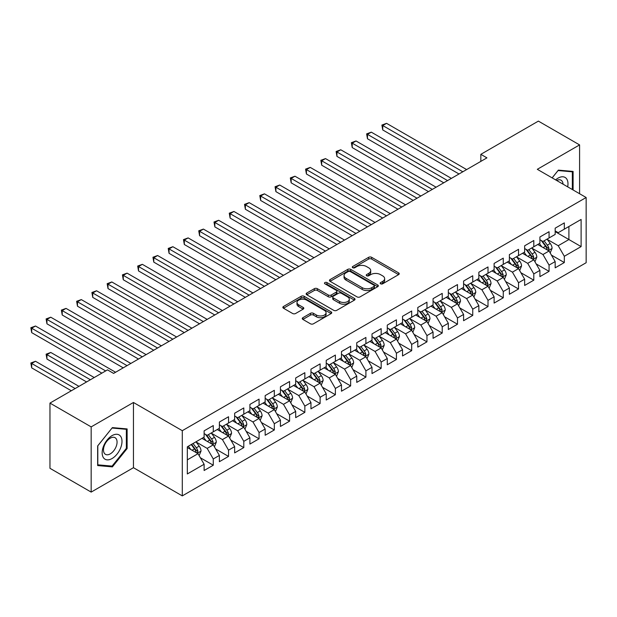 <?xml version="1.0" encoding="UTF-8"?>
<svg xmlns="http://www.w3.org/2000/svg" width="617" height="617" viewBox="0 0 617 617"><rect width="100%" height="100%" fill="white"/><g stroke="black" fill="none" stroke-linecap="round" stroke-linejoin="round"><path stroke-width="0.93" d="M380.596 283.805A1.481 0.856 0 0 0 382.694 283.805L398.613 274.619A2.121 1.226 0 0 0 399.238 273.755A2.121 1.226 0 0 0 398.613 272.884L371.65 257.32A2.121 1.226 0 0 0 368.65 257.32L352.731 266.505A1.481 0.856 0 0 0 352.299 267.115A1.481 0.856 0 0 0 352.731 267.716A1.481 0.856 0 0 0 354.829 267.716L356.888 266.529A6.779 3.918 0 0 1 366.483 266.529L368.727 267.824A6.779 3.918 0 0 1 370.709 270.593A6.779 3.918 0 0 1 368.727 273.362L366.668 274.55A1.481 0.856 0 0 0 366.236 275.159A1.481 0.856 0 0 0 366.668 275.76A1.481 0.856 0 0 0 368.765 275.76L370.825 274.573A6.779 3.918 0 0 1 380.411 274.573L382.663 275.868A6.779 3.918 0 0 1 384.646 278.637A6.779 3.918 0 0 1 382.663 281.406L380.596 282.594A1.481 0.856 0 0 0 380.165 283.203A1.481 0.856 0 0 0 380.596 283.805L380.596 282.594M302.885 317.693A2.121 1.226 0 0 0 302.261 318.557A2.121 1.226 0 0 0 302.885 319.421L310.451 323.794A2.121 1.226 0 0 0 313.444 323.794L331.121 313.583A2.121 1.226 0 0 0 331.745 312.719A2.121 1.226 0 0 0 331.121 311.855L304.158 296.283A2.121 1.226 0 0 0 301.158 296.283L283.481 306.495A2.121 1.226 0 0 0 282.864 307.359A2.121 1.226 0 0 0 283.481 308.222L292.62 313.498A2.121 1.226 0 0 0 295.612 313.498L303.178 309.132A2.121 1.226 0 0 0 303.803 308.261A2.121 1.226 0 0 0 303.178 307.397L298.651 304.783A5.669 3.27 0 0 1 296.993 302.469A5.669 3.27 0 0 1 300.487 299.446A5.669 3.27 0 0 1 306.664 300.155L324.419 310.405A5.669 3.27 0 0 1 326.077 312.719A5.669 3.27 0 0 1 322.583 315.742A5.669 3.27 0 0 1 316.405 315.032L313.444 313.32A2.121 1.226 0 0 0 310.451 313.32L302.885 317.693L302.885 319.421M91.169 426.887L91.169 492.096L133.449 467.694L133.449 402.477L91.169 426.887L49.962 403.094L107.505 369.876L113.605 373.401L486.936 157.859L480.836 154.335L480.836 161.384M133.449 402.477L182.293 430.681L586.15 197.509L586.15 262.719L182.293 495.891L182.293 430.681M579.587 193.723L579.587 144.902L537.307 169.313L586.15 197.509M579.587 144.902L538.379 121.109L480.836 154.335M357.042 296.893A2.121 1.226 0 0 0 360.035 296.893L377.712 286.681A2.121 1.226 0 0 0 378.337 285.818A2.121 1.226 0 0 0 377.712 284.954L350.749 269.382A2.121 1.226 0 0 0 347.749 269.382L330.072 279.594A2.121 1.226 0 0 0 329.455 280.457A2.121 1.226 0 0 0 330.072 281.321L357.042 296.893M325.498 284.128A1.481 0.856 0 0 1 327.002 284.337L327.002 282.578L354.42 298.404A2.121 1.226 0 0 1 355.037 299.268A2.121 1.226 0 0 1 354.42 300.132L336.743 310.343A2.121 1.226 0 0 1 333.743 310.343L306.78 294.772L306.78 293.044A2.121 1.226 0 0 0 306.155 293.908A2.121 1.226 0 0 0 306.78 294.772M306.78 293.044L314.346 288.671A2.121 1.226 0 0 1 317.339 288.671L328.275 294.988A2.121 1.226 0 0 0 331.275 294.988L336.288 292.088A2.121 1.226 0 0 0 336.913 291.224A2.121 1.226 0 0 0 336.288 290.36L324.904 283.789A1.481 0.856 0 0 1 324.473 283.18A1.481 0.856 0 0 1 325.383 282.385A1.481 0.856 0 0 1 327.002 282.578M555.169 231.614L568.905 239.543L568.905 226.501L581.114 219.451L564.324 229.146L564.324 222.891L555.169 228.174L555.169 234.437L549.061 237.961L549.061 231.707L539.906 236.99L539.906 243.245L533.798 246.769L533.798 240.514L524.643 245.805L524.643 252.06L518.535 255.585L518.535 249.33L509.38 254.613L509.38 260.868L503.271 264.392L503.271 258.137L494.117 263.428L494.117 269.683L488.008 273.208L488.008 266.953L478.854 272.236L478.854 278.498L472.745 282.023L472.745 275.76L463.591 281.051L463.591 287.306L457.482 290.831L457.482 284.576L448.328 289.859L448.328 296.121L442.219 299.646L442.219 293.383L433.065 298.674L433.065 304.929L426.956 308.454L426.956 302.199L417.802 307.49L417.802 313.745L411.693 317.269L411.693 311.014L402.539 316.297L402.539 322.552L396.43 326.077L396.43 319.822L387.275 325.113L387.275 331.368L381.167 334.892L381.167 328.637L372.012 333.92L372.012 340.175L365.904 343.708L365.904 337.445L356.749 342.736L356.749 348.991L350.641 352.515L350.641 346.26L341.486 351.543L341.486 357.806L335.378 361.331L335.378 355.068L326.223 360.359L326.223 366.614L320.115 370.138L320.115 363.883L310.96 369.174L310.96 375.429L304.852 378.954L304.852 372.699L295.697 377.982L295.697 384.237L289.589 387.761L289.589 381.507L280.434 386.797L280.434 393.052L274.326 396.577L274.326 390.322L265.171 395.605L265.171 401.86L259.063 405.384L259.063 399.13L249.908 404.42L249.908 410.675L243.8 414.2L243.8 407.945L234.645 413.228L234.645 419.491L228.537 423.015L228.537 416.753L219.382 422.043L219.382 428.298L213.274 431.823L213.274 425.568L204.119 430.851L204.119 437.114L187.329 446.808L187.329 473.949L204.119 464.254L198.011 453.68L187.329 447.51M581.114 219.451L581.114 246.599L564.324 256.286L558.215 245.713L547.156 239.327M551.428 255.099L564.324 262.549L564.324 256.286M564.324 262.549L555.169 267.832L555.169 261.577L549.061 265.102L542.952 254.528L531.893 248.134M536.165 263.914L549.061 271.357L549.061 265.102M549.061 271.357L539.906 276.647L539.906 270.385L533.798 273.909L527.689 263.336L516.63 256.95M520.902 272.722L533.798 280.172L533.798 273.909M533.798 280.172L524.643 285.455L524.643 279.2L518.535 282.725L512.426 272.151L501.366 265.765M505.639 281.537L518.535 288.98L518.535 282.725M518.535 288.98L509.38 294.27L509.38 288.016L503.271 291.54L497.163 280.959L486.103 274.573M490.376 290.345L503.271 297.795L503.271 291.54M503.271 297.795L494.117 303.078L494.117 296.823L488.008 300.348L481.9 289.774L470.84 283.388M475.113 299.16L488.008 306.603L488.008 300.348M488.008 306.603L478.854 311.893L478.854 305.639L472.745 309.163L466.637 298.589L455.577 292.196M459.85 307.968L472.745 315.418L472.745 309.163M472.745 315.418L463.591 320.701L463.591 314.446L457.482 317.971L451.374 307.397L440.314 301.011M444.587 316.783L457.482 324.233L457.482 317.971M457.482 324.233L448.328 329.517L448.328 323.262L442.219 326.786L436.111 316.212L425.051 309.819M429.324 325.599L442.219 333.041L442.219 326.786M442.219 333.041L433.065 338.332L433.065 332.069L426.956 335.594L420.848 325.02L409.788 318.634M414.061 334.406L426.956 341.857L426.956 335.594M426.956 341.857L417.802 347.14L417.802 340.885L411.693 344.409L405.585 333.836L394.525 327.45M398.798 343.222L411.693 350.664L411.693 344.409M411.693 350.664L402.539 355.955L402.539 349.7L396.43 353.225L390.322 342.643L379.262 336.257M383.535 352.029L396.43 359.48L396.43 353.225M396.43 359.48L387.275 364.763L387.275 358.508L381.167 362.032L375.059 351.459L363.999 345.073M368.272 360.845L381.167 368.287L381.167 362.032M381.167 368.287L372.012 373.578L372.012 367.323L365.904 370.848L359.796 360.274L348.736 353.88M353.009 369.652L365.904 377.103L365.904 370.848M365.904 377.103L356.749 382.386L356.749 376.131L350.641 379.656L344.533 369.082L333.473 362.696M337.746 378.468L350.641 385.91L350.641 379.656M350.641 385.91L341.486 391.201L341.486 384.946L335.378 388.471L329.27 377.897L318.21 371.503M322.483 387.283L335.378 394.726L335.378 388.471M335.378 394.726L326.223 400.017L326.223 393.754L320.115 397.279L314.007 386.705L302.947 380.319M307.22 396.091L320.115 403.541L320.115 397.279M320.115 403.541L310.96 408.824L310.96 402.569L304.852 406.094L298.744 395.52L287.684 389.126M291.957 404.906L304.852 412.349L304.852 406.094M304.852 412.349L295.697 417.64L295.697 411.377L289.589 414.909L283.481 404.328L272.421 397.942M276.694 413.714L289.589 421.164L289.589 414.909M289.589 421.164L280.434 426.447L280.434 420.192L274.326 423.717L268.218 413.143L257.158 406.757M261.431 422.529L274.326 429.972L274.326 423.717M274.326 429.972L265.171 435.263L265.171 429.008L259.063 432.532L252.955 421.959L241.895 415.565M246.168 431.337L259.063 438.787L259.063 432.532M259.063 438.787L249.908 444.07L249.908 437.815L243.8 441.34L237.692 430.766L226.632 424.38M230.905 440.152L243.8 447.595L243.8 441.34M243.8 447.595L234.645 452.886L234.645 446.631L228.537 450.155L222.428 439.582L211.369 433.188M215.642 448.968L228.537 456.41L228.537 450.155M228.537 456.41L219.382 461.701L219.382 455.439L213.274 458.963L207.165 448.389L196.106 442.003M200.378 457.775L213.274 465.226L213.274 458.963M213.274 465.226L204.119 470.509L204.119 464.254M204.119 433.589L207.165 435.347L213.274 431.823M187.329 459.85L198.011 453.68M219.382 424.774L222.428 426.54L228.537 423.015M207.165 448.389L213.274 444.865L201.983 438.348M219.382 455.439L213.274 444.865M234.645 415.966L237.692 417.724L243.8 414.2M222.428 439.582L228.537 436.057L217.246 429.532M234.645 446.631L228.537 436.057M249.908 407.151L252.955 408.917L259.063 405.384M237.692 430.766L243.8 427.242L232.509 420.725M249.908 437.815L243.8 427.242M265.171 398.335L268.218 400.101L274.326 396.577M252.955 421.959L259.063 418.434L247.772 411.909M265.171 429.008L259.063 418.434M280.434 389.528L283.481 391.286L289.589 387.761M268.218 413.143L274.326 409.619L263.035 403.094M280.434 420.192L274.326 409.619M295.697 380.712L298.744 382.478L304.852 378.954M283.481 404.328L289.589 400.803L278.298 394.286M295.697 411.377L289.589 400.803M310.96 371.904L314.007 373.663L320.115 370.138M298.744 395.52L304.852 391.996L293.561 385.471M310.96 402.569L304.852 391.996M326.223 363.089L329.27 364.855L335.378 361.331M314.007 386.705L320.115 383.18L308.824 376.663M326.223 393.754L320.115 383.18M341.486 354.281L344.533 356.04L350.641 352.515M329.27 377.897L335.378 374.372L324.087 367.848M341.486 384.946L335.378 374.372M356.749 345.466L359.796 347.232L365.904 343.708M344.533 369.082L350.641 365.557L339.35 359.04M356.749 376.131L350.641 365.557M372.012 336.651L375.059 338.417L381.167 334.892M359.796 360.274L365.904 356.749L354.613 350.225M372.012 367.323L365.904 356.749M387.275 327.843L390.322 329.601L396.43 326.077M375.059 351.459L381.167 347.934L369.876 341.409M387.275 358.508L381.167 347.934M402.539 319.028L405.585 320.794L411.693 317.269M390.322 342.643L396.43 339.119L385.139 332.602M402.539 349.7L396.43 339.119M417.802 310.22L420.848 311.978L426.956 308.454M405.585 333.836L411.693 330.311L400.402 323.786M417.802 340.885L411.693 330.311M433.065 301.404L436.111 303.171L442.219 299.646M420.848 325.02L426.956 321.496L415.665 314.978M433.065 332.069L426.956 321.496M448.328 292.597L451.374 294.355L457.482 290.831M436.111 316.212L442.219 312.688L430.928 306.163M448.328 323.262L442.219 312.688M463.591 283.781L466.637 285.548L472.745 282.023M451.374 307.397L457.482 303.873L446.191 297.355M463.591 314.446L457.482 303.873M478.854 274.974L481.9 276.732L488.008 273.208M466.637 298.589L472.745 295.065L461.454 288.54M478.854 305.639L472.745 295.065M494.117 266.158L497.163 267.917L503.271 264.392M481.9 289.774L488.008 286.249L476.717 279.732M494.117 296.823L488.008 286.249M509.38 257.343L512.426 259.109L518.535 255.585M497.163 280.959L503.271 277.434L491.98 270.917M509.38 288.016L503.271 277.434M524.643 248.535L527.689 250.294L533.798 246.769M512.426 272.151L518.535 268.626L507.243 262.102M524.643 279.2L518.535 268.626M539.906 239.72L542.952 241.486L549.061 237.961M527.689 263.336L533.798 259.811L522.506 253.294M539.906 270.385L533.798 259.811M555.169 230.912L558.215 232.671L564.324 229.146M542.952 254.528L549.061 251.003L537.769 244.479M555.169 261.577L549.061 251.003M49.962 403.094L49.962 468.303L91.169 492.096M133.449 467.694L182.293 495.891M558.215 245.713L568.905 239.543L581.114 246.599M573.1 189.974L573.1 171.433L558.37 170.122L552.138 177.873M127.117 448.559L127.117 428.923L112.387 427.604L97.656 445.929L97.656 465.565L112.387 466.884L127.117 448.559L126.354 448.119M381.19 284.013L382.663 283.172A6.779 3.918 0 0 0 384.646 280.403L384.646 278.637M370.709 270.593L370.709 272.359A6.779 3.918 0 0 1 368.727 275.128L367.262 275.969M398.59 274.634L371.65 259.078A2.121 1.226 0 0 0 368.65 259.078L353.325 267.925M377.689 286.697L350.749 271.148A2.121 1.226 0 0 0 347.749 271.148L330.103 281.337M373.971 286.427A1.481 0.856 0 0 0 374.403 285.818A1.481 0.856 0 0 0 373.971 285.216L350.302 271.549A1.481 0.856 0 0 0 348.204 271.549L346.029 272.799A6.779 3.918 0 0 0 344.047 275.568A6.779 3.918 0 0 0 346.029 278.336L362.21 287.676A6.779 3.918 0 0 0 371.796 287.676L373.971 286.427L373.971 288.185A1.481 0.856 0 0 0 374.403 287.584L374.403 285.818M344.047 275.568L344.047 277.334A6.779 3.918 0 0 0 346.029 280.103L346.029 278.336M373.971 288.185L371.796 289.442A6.779 3.918 0 0 1 362.21 289.442L346.029 280.103M306.803 294.787L314.346 290.437L314.346 288.671M336.913 291.224L336.913 292.99A2.121 1.226 0 0 1 336.288 293.854L331.275 296.746A2.121 1.226 0 0 1 328.275 296.746L317.339 290.437A2.121 1.226 0 0 0 314.346 290.437M327.002 284.337L354.389 300.147M339.628 301.536A5.669 3.27 0 0 0 345.798 302.245A5.669 3.27 0 0 0 349.299 299.222A5.669 3.27 0 0 0 347.641 296.908L341.386 293.299A2.121 1.226 0 0 0 338.386 293.299L333.373 296.199A2.121 1.226 0 0 0 332.748 297.062A2.121 1.226 0 0 0 333.373 297.926L339.628 301.536L339.628 303.302A5.669 3.27 0 0 0 345.798 304.011A5.669 3.27 0 0 0 349.299 300.988L349.299 299.222M332.748 297.062L332.748 298.829A2.121 1.226 0 0 0 333.373 299.692L333.373 297.926M339.628 303.302L333.373 299.692M326.077 312.719L326.077 314.485A5.669 3.27 0 0 1 322.583 317.5A5.669 3.27 0 0 1 316.405 316.799L313.444 315.086A2.121 1.226 0 0 0 310.451 315.086L302.908 319.436M296.993 302.469L296.993 304.235A5.669 3.27 0 0 0 298.651 306.549L298.651 304.783M303.155 309.148L298.651 306.549M331.098 313.598L304.158 298.05A2.121 1.226 0 0 0 301.158 298.05L283.512 308.238M110.829 465.989L112.387 466.884M550.187 252.955L552.084 248.343A5.723 3.301 -120 0 0 550.256 243.468L547.017 239.141M541.849 246.839L539.381 243.545M382.741 165.202L428.483 191.609L352.214 147.571L352.214 143.167L356.032 140.969L436.111 187.206M547.981 250.379L548.991 248.582A5.723 3.301 -120 0 0 547.356 245.142L544.117 240.815M542.266 241.085L546.269 246.43A2.915 1.681 60 0 1 546.801 247.317L548.991 248.582M541.256 240.507L545.528 246.198A5.723 3.301 60 0 1 547.163 249.638L547.279 249.97M462.827 171.781L382.741 125.544L386.558 123.338L466.637 169.575M459.009 173.986L382.741 129.948L382.741 125.544L381.9 125.058L386.558 123.338M382.741 129.948L381.9 125.058M534.924 261.77L536.821 257.15A5.723 3.301 -120 0 0 534.993 252.284L531.754 247.949M526.586 255.646L524.118 252.361M367.477 174.009L413.22 200.417L336.951 156.386L336.951 151.983L340.769 149.777L420.848 196.013M532.718 259.194L533.728 257.397A5.723 3.301 -120 0 0 532.093 253.957L528.854 249.63M527.003 249.9L531.006 255.245A2.915 1.681 60 0 1 531.538 256.124L533.728 257.397M525.992 249.314L530.265 255.014A5.723 3.301 60 0 1 531.9 258.454L532.016 258.785M519.661 270.585L521.558 265.966A5.723 3.301 -120 0 0 519.73 261.091L516.491 256.765M511.323 264.462L508.855 261.168M352.214 182.825L397.957 209.232L321.688 165.202L321.688 160.79L325.506 158.592L405.585 204.829M517.455 268.002L518.465 266.205A5.723 3.301 -120 0 0 516.83 262.765L513.591 258.438M511.74 258.708L515.743 264.053A2.915 1.681 60 0 1 516.275 264.94L518.465 266.205M510.729 258.13L515.002 263.821A5.723 3.301 60 0 1 516.637 267.269L516.753 267.593M447.564 180.596L367.477 134.359L371.295 132.154L451.374 178.39M443.746 182.794L367.477 138.763L367.477 134.359L366.637 133.874L371.295 132.154M367.477 138.763L366.637 133.874M432.301 189.404L351.374 142.681L356.032 140.969M352.214 147.571L351.374 142.681M567.679 186.851A14.029 8.098 120 0 0 566.661 178.891A14.029 8.098 120 0 0 555.624 179.886M563.043 184.167A9.602 5.545 120 0 0 562.141 181.221A9.602 5.545 120 0 0 561.061 180.218A9.602 5.545 120 0 0 556.65 180.48M558.038 170.539L572.337 171.827L572.337 189.535M571.388 171.279L572.337 171.827M552.169 177.889L558.069 170.554M103.486 457.76A14.029 8.098 120 0 0 117.037 454.127A14.029 8.098 120 0 0 120.67 436.381A14.029 8.098 120 0 0 107.119 440.014A14.029 8.098 120 0 0 103.486 457.76M104.389 453.341A9.602 5.545 120 0 0 105.468 454.343A9.602 5.545 120 0 0 114.407 449.862A9.602 5.545 120 0 0 116.158 438.71A9.602 5.545 120 0 0 115.078 437.708A9.602 5.545 120 0 0 106.139 442.188A9.602 5.545 120 0 0 104.389 453.341M112.078 428.044L126.354 429.316L126.354 448.343L112.078 466.097L97.81 464.825L97.81 445.798L112.047 428.021M125.405 428.769L126.354 429.316M504.397 279.393L506.295 274.773A5.723 3.301 -120 0 0 504.467 269.907L501.228 265.58M496.06 273.277L493.592 269.984M336.951 191.632L382.694 218.048L306.425 174.009L306.425 169.606L310.243 167.4L390.322 213.636M502.192 276.817L503.202 275.02A5.723 3.301 -120 0 0 501.567 271.58L498.328 267.254M496.477 267.523L500.48 272.868A2.915 1.681 60 0 1 501.012 273.755L503.202 275.02M495.466 266.937L499.739 272.637A5.723 3.301 60 0 1 501.374 276.077L501.49 276.408M489.134 288.208L491.032 283.589A5.723 3.301 -120 0 0 489.204 278.714L485.965 274.388M480.797 282.085L478.329 278.791M321.688 200.448L367.431 226.855L291.162 182.825L291.162 178.413L294.98 176.215L375.059 222.452M486.929 285.625L487.939 283.835A5.723 3.301 -120 0 0 486.304 280.388L483.065 276.061M481.214 276.331L485.217 281.676A2.915 1.681 60 0 1 485.749 282.563L487.939 283.835M480.203 275.753L484.476 281.452A5.723 3.301 60 0 1 486.111 284.892L486.227 285.224M417.038 198.219L336.111 151.497L340.769 149.777M336.951 156.386L336.111 151.497M401.775 207.027L320.848 160.304L325.506 158.592M321.688 165.202L320.848 160.304M473.871 297.016L475.769 292.404A5.723 3.301 -120 0 0 473.941 287.53L470.702 283.203M465.534 290.9L463.066 287.607M306.425 209.256L352.168 235.671L275.899 191.632L275.899 187.229L279.717 185.023L359.796 231.259M471.666 294.44L472.676 292.643A5.723 3.301 -120 0 0 471.041 289.203L467.802 284.877M465.951 285.147L469.953 290.491A2.915 1.681 60 0 1 470.486 291.378L472.676 292.643M464.94 284.568L469.213 290.26A5.723 3.301 60 0 1 470.848 293.7L470.964 294.031M386.512 215.842L305.585 169.12L310.243 167.4M306.425 174.009L305.585 169.12M458.608 305.831L460.506 301.212A5.723 3.301 -120 0 0 458.678 296.345L455.439 292.011M450.271 299.708L447.803 296.422M291.162 218.071L336.905 244.479L260.636 200.448L260.636 196.044L264.454 193.838L344.533 240.075M456.403 303.248L457.413 301.458A5.723 3.301 -120 0 0 455.778 298.019L452.539 293.684M450.688 293.954L454.69 299.307A2.915 1.681 60 0 1 455.223 300.186L457.413 301.458M449.677 293.376L453.95 299.075A5.723 3.301 60 0 1 455.585 302.515L455.701 302.847M371.249 224.65L290.322 177.935L294.98 176.215M291.162 182.825L290.322 177.935M443.345 314.639L445.243 310.027A5.723 3.301 -120 0 0 443.415 305.153L440.176 300.826M435.008 308.523L432.54 305.23M275.899 226.886L321.642 253.294L245.373 209.256L245.373 204.852L249.191 202.646L329.27 248.882M441.14 312.063L442.15 310.266A5.723 3.301 -120 0 0 440.515 306.826L437.276 302.5M435.425 302.77L439.427 308.114A2.915 1.681 60 0 1 439.96 309.001L442.15 310.266M434.414 302.191L438.687 307.883A5.723 3.301 60 0 1 440.322 311.323L440.438 311.654M428.082 323.455L429.98 318.835A5.723 3.301 -120 0 0 428.152 313.968L424.912 309.634M419.745 317.331L417.277 314.045M260.636 235.694L306.379 262.102L230.11 218.071L230.11 213.667L233.928 211.461L314.007 257.698M425.877 320.879L426.887 319.082A5.723 3.301 -120 0 0 425.252 315.642L422.013 311.315M420.162 311.585L424.164 316.93A2.915 1.681 60 0 1 424.697 317.809L426.887 319.082M419.151 310.999L423.424 316.698A5.723 3.301 60 0 1 425.059 320.138L425.175 320.47M412.819 332.27L414.717 327.65A5.723 3.301 -120 0 0 412.889 322.776L409.649 318.449M404.482 326.146L402.014 322.853M245.373 244.509L291.116 270.917L214.847 226.886L214.847 222.475L218.665 220.277L298.744 266.513M410.613 329.686L411.624 327.889A5.723 3.301 -120 0 0 409.989 324.449L406.75 320.123M404.899 320.393L408.901 325.737A2.915 1.681 60 0 1 409.433 326.624L411.624 327.889M403.888 319.814L408.161 325.506A5.723 3.301 60 0 1 409.796 328.946L409.912 329.277M397.556 341.078L399.454 336.458A5.723 3.301 -120 0 0 397.626 331.591L394.386 327.265M389.219 334.954L386.751 331.668M230.11 253.317L275.853 279.732L199.584 235.694L199.584 231.29L203.402 229.084L283.481 275.321M395.35 338.502L396.361 336.705A5.723 3.301 -120 0 0 394.726 333.265L391.487 328.938M389.635 329.208L393.638 334.553A2.915 1.681 60 0 1 394.17 335.44L396.361 336.705M388.625 328.622L392.898 334.321A5.723 3.301 60 0 1 394.533 337.761L394.649 338.093M382.293 349.893L384.19 345.273A5.723 3.301 -120 0 0 382.363 340.399L379.123 336.072M373.956 343.769L371.488 340.476M214.847 262.132L260.59 288.54L184.321 244.509L184.321 240.098L188.139 237.9L268.218 284.136M380.087 347.309L381.098 345.52A5.723 3.301 -120 0 0 379.463 342.073L376.223 337.746M374.372 338.016L378.375 343.361A2.915 1.681 60 0 1 378.907 344.247L381.098 345.52M373.362 337.437L377.635 343.137A5.723 3.301 60 0 1 379.27 346.577L379.386 346.908M367.03 358.701L368.927 354.081A5.723 3.301 -120 0 0 367.1 349.214L363.86 344.888M358.693 352.585L356.225 349.291M199.584 270.94L245.327 297.355L169.058 253.317L169.058 248.913L172.876 246.707L252.955 292.944M364.824 356.125L365.835 354.328A5.723 3.301 -120 0 0 364.2 350.888L360.96 346.561M359.109 346.831L363.112 352.176A2.915 1.681 60 0 1 363.644 353.063L365.835 354.328M358.099 346.245L362.372 351.945A5.723 3.301 60 0 1 364.007 355.384L364.123 355.716M351.767 367.516L353.664 362.896A5.723 3.301 -120 0 0 351.837 358.022L348.597 353.695M343.43 361.392L340.962 358.107M184.321 279.756L230.064 306.163L153.795 262.132L153.795 257.729L157.613 255.523L237.692 301.759M349.561 364.932L350.572 363.143A5.723 3.301 -120 0 0 348.937 359.703L345.697 355.369M343.846 355.639L347.849 360.984A2.915 1.681 60 0 1 348.381 361.87L350.572 363.143M342.836 355.06L347.109 360.76A5.723 3.301 60 0 1 348.744 364.2L348.86 364.531M336.504 376.324L338.401 371.712A5.723 3.301 -120 0 0 336.573 366.837L333.334 362.511M328.167 370.208L325.699 366.914M169.058 288.571L214.801 314.978L138.532 270.94L138.532 266.536L142.35 264.331L222.428 310.567M334.298 373.748L335.309 371.951A5.723 3.301 -120 0 0 333.674 368.511L330.434 364.184M328.583 364.454L332.586 369.799A2.915 1.681 60 0 1 333.118 370.686L335.309 371.951M327.573 363.876L331.846 369.568A5.723 3.301 60 0 1 333.481 373.007L333.596 373.339M321.241 385.139L323.138 380.519A5.723 3.301 -120 0 0 321.31 375.653L318.071 371.318M312.904 379.015L310.436 375.73M153.795 297.379L199.538 323.786L123.269 279.756L123.269 275.352L127.087 273.146L207.165 319.382M319.035 382.563L320.046 380.766A5.723 3.301 -120 0 0 318.411 377.326L315.171 373M313.32 373.262L317.323 378.614A2.915 1.681 60 0 1 317.855 379.494L320.046 380.766M312.31 372.683L316.583 378.383A5.723 3.301 60 0 1 318.218 381.823L318.333 382.154M305.978 393.947L307.875 389.335A5.723 3.301 -120 0 0 306.047 384.46L302.808 380.134M297.641 387.831L295.173 384.538M138.532 306.194L184.275 332.602L108.006 288.563L108.006 284.159L111.824 281.961L191.902 328.198M303.772 391.371L304.783 389.574A5.723 3.301 -120 0 0 303.148 386.134L299.908 381.807M298.057 382.077L302.06 387.422A2.915 1.681 60 0 1 302.592 388.309L304.783 389.574M297.047 381.499L301.32 387.191A5.723 3.301 60 0 1 302.955 390.63L303.07 390.962M290.715 402.762L292.612 398.142A5.723 3.301 -120 0 0 290.784 393.276L287.545 388.949M282.378 396.638L279.91 393.353M123.269 315.002L169.012 341.409L92.743 297.379L92.743 292.975L96.561 290.769L176.639 337.005M288.509 400.186L289.52 398.389A5.723 3.301 -120 0 0 287.884 394.949L284.645 390.623M282.794 390.893L286.797 396.237A2.915 1.681 60 0 1 287.329 397.124L289.52 398.389M281.784 390.306L286.057 396.006A5.723 3.301 60 0 1 287.692 399.446L287.807 399.777M275.452 411.578L277.349 406.958A5.723 3.301 -120 0 0 275.521 402.083L272.282 397.757M267.115 405.454L264.647 402.161M108.006 323.817L153.749 350.225L77.48 306.194L77.48 301.782L81.297 299.584L161.376 345.821M273.246 408.994L274.257 407.197A5.723 3.301 -120 0 0 272.621 403.757L269.382 399.43M267.531 399.7L271.534 405.045A2.915 1.681 60 0 1 272.066 405.932L274.257 407.197M266.521 399.122L270.794 404.821A5.723 3.301 60 0 1 272.429 408.261L272.544 408.593M260.189 420.385L262.086 415.765A5.723 3.301 -120 0 0 260.258 410.899L257.019 406.572M251.852 414.269L249.384 410.976M92.743 332.625L138.486 359.04L62.217 315.002L62.217 310.598L66.034 308.392L146.113 354.628M257.983 417.809L258.993 416.012A5.723 3.301 -120 0 0 257.358 412.572L254.119 408.246M252.268 408.516L256.271 413.86A2.915 1.681 60 0 1 256.803 414.747L258.993 416.012M251.258 407.93L255.531 413.629A5.723 3.301 60 0 1 257.166 417.069L257.281 417.401M244.926 429.201L246.823 424.581A5.723 3.301 -120 0 0 244.995 419.707L241.756 415.38M236.589 423.077L234.121 419.791M77.48 341.44L123.223 367.848L46.954 323.817L46.954 319.405L50.771 317.207L130.85 363.444M242.72 426.617L243.73 424.828A5.723 3.301 -120 0 0 242.095 421.388L238.856 417.053M237.005 417.323L241.008 422.668A2.915 1.681 60 0 1 241.54 423.555L243.73 424.828M235.995 416.745L240.268 422.444A5.723 3.301 60 0 1 241.903 425.884L242.018 426.216M355.986 233.465L275.059 186.743L279.717 185.023M275.899 191.632L275.059 186.743M340.723 242.28L259.796 195.558L264.454 193.838M260.636 200.448L259.796 195.558M325.46 251.088L244.533 204.366L249.191 202.646M245.373 209.256L244.533 204.366M310.197 259.904L229.269 213.181L233.928 211.461M230.11 218.071L229.269 213.181M294.934 268.711L214.006 221.989L218.665 220.277M214.847 226.886L214.006 221.989M279.671 277.527L198.743 230.804L203.402 229.084M199.584 235.694L198.743 230.804M264.408 286.334L183.48 239.62L188.139 237.9M184.321 244.509L183.48 239.62M249.145 295.15L168.217 248.427L172.876 246.707M169.058 253.317L168.217 248.427M233.882 303.965L152.954 257.243L157.613 255.523M153.795 262.132L152.954 257.243M218.619 312.773L137.691 266.05L142.35 264.331M138.532 270.94L137.691 266.05M203.355 321.588L122.428 274.866L127.087 273.146M123.269 279.756L122.428 274.866M188.092 330.396L107.165 283.673L111.824 281.961M108.006 288.563L107.165 283.673M172.829 339.211L91.902 292.489L96.561 290.769M92.743 297.379L91.902 292.489M157.566 348.019L76.639 301.297L81.297 299.584M77.48 306.194L76.639 301.297M229.663 438.008L231.56 433.396A5.723 3.301 -120 0 0 229.732 428.522L226.493 424.195M221.326 431.892L218.858 428.599M62.217 350.255L101.851 373.138L31.691 332.625L31.691 328.221L35.508 326.015L115.587 372.252M227.457 435.432L228.467 433.635A5.723 3.301 -120 0 0 226.832 430.196L223.593 425.869M221.742 426.139L225.745 431.484A2.915 1.681 60 0 1 226.277 432.37L228.467 433.635M220.732 425.56L225.004 431.252A5.723 3.301 60 0 1 226.64 434.692L226.755 435.024M142.303 356.834L61.376 310.112L66.034 308.392M62.217 315.002L61.376 310.112M214.4 446.824L216.297 442.204A5.723 3.301 -120 0 0 214.469 437.337L211.23 433.003M206.063 440.7L203.595 437.414M94.224 377.542L50.771 352.454L46.954 354.659L46.954 359.063L86.588 381.946M212.194 444.248L213.204 442.451A5.723 3.301 -120 0 0 211.569 439.011L208.33 434.677M206.479 434.946L210.482 440.299A2.915 1.681 60 0 1 211.014 441.178L213.204 442.451M205.469 434.368L209.741 440.068A5.723 3.301 60 0 1 211.376 443.507L211.492 443.839M46.954 359.063L46.113 354.173L90.406 379.748M46.113 354.173L50.771 352.454M127.04 365.642L46.113 318.927L50.771 317.207M46.954 323.817L46.113 318.927M199.137 455.631L201.034 451.019A5.723 3.301 -120 0 0 199.206 446.145L195.967 441.818M190.8 449.515L188.332 446.222M78.961 386.358L35.508 361.269L31.691 363.467L31.691 367.879L71.325 390.762M196.931 453.055L197.941 451.258A5.723 3.301 -120 0 0 196.306 447.819L193.067 443.492M191.632 444.317L195.219 449.107A2.915 1.681 60 0 1 195.751 449.994L197.941 451.258M191.231 444.548L194.478 448.875A5.723 3.301 60 0 1 196.113 452.315L196.229 452.647M31.691 367.879L30.85 362.989L75.143 388.556M30.85 362.989L35.508 361.269M105.669 370.933L30.85 327.735L35.508 326.015M31.691 332.625L30.85 327.735M382.663 283.172L382.663 281.406M366.668 275.76L366.668 274.55M368.727 275.128L368.727 273.362M352.731 267.716L352.731 266.505M368.65 259.078L368.65 257.32M371.65 259.078L371.65 257.32M398.613 274.619L398.613 272.884M330.072 281.321L330.072 279.594M347.749 271.148L347.749 269.382M350.749 271.148L350.749 269.382M377.712 286.681L377.712 284.954M362.21 289.442L362.21 287.676M371.796 289.442L371.796 287.676M317.339 290.437L317.339 288.671M328.275 296.746L328.275 294.988M331.275 296.746L331.275 294.988M336.288 293.854L336.288 292.088M354.42 300.132L354.42 298.404M310.451 315.086L310.451 313.32M313.444 315.086L313.444 313.32M316.405 316.799L316.405 315.032M303.178 309.132L303.178 307.397M283.481 308.222L283.481 306.495M301.158 298.05L301.158 296.283M304.158 298.05L304.158 296.283M331.121 313.583L331.121 311.855M548.343 250.587L552.045 248.45M547.356 245.142L550.256 243.468M543.137 247.579L545.528 246.198M533.08 259.402L536.782 257.266M532.093 253.957L534.993 252.284M527.874 256.394L530.265 255.014M517.817 268.21L521.519 266.074M516.83 262.765L519.73 261.091M512.611 265.202L515.002 263.821M502.554 277.025L506.256 274.889M501.567 271.58L504.467 269.907M497.348 274.017L499.739 272.637M487.291 285.833L490.993 283.697M486.304 280.388L489.204 278.714M482.085 282.825L484.476 281.452M472.028 294.648L475.73 292.512M471.041 289.203L473.941 287.53M466.822 291.64L469.213 290.26M456.765 303.456L460.467 301.32M455.778 298.019L458.678 296.345M451.559 300.456L453.95 299.075M441.502 312.271L445.204 310.135M440.515 306.826L443.415 305.153M436.296 309.264L438.687 307.883M426.239 321.087L429.941 318.95M425.252 315.642L428.152 313.968M421.033 318.079L423.424 316.698M410.976 329.894L414.678 327.758M409.989 324.449L412.889 322.776M405.77 326.887L408.161 325.506M395.713 338.71L399.415 336.573M394.726 333.265L397.626 331.591M390.507 335.702L392.898 334.321M380.45 347.518L384.152 345.381M379.463 342.073L382.363 340.399M375.244 344.51L377.635 343.137M365.187 356.333L368.889 354.197M364.2 350.888L367.1 349.214M359.981 353.325L362.372 351.945M349.924 365.141L353.626 363.004M348.937 359.703L351.837 358.022M344.718 362.14L347.109 360.76M334.661 373.956L338.363 371.82M333.674 368.511L336.573 366.837M329.455 370.948L331.846 369.568M319.398 382.771L323.1 380.627M318.411 377.326L321.31 375.653M314.192 379.763L316.583 378.383M304.135 391.579L307.837 389.443M303.148 386.134L306.047 384.46M298.929 388.571L301.32 387.191M288.872 400.394L292.574 398.258M287.884 394.949L290.784 393.276M283.666 397.387L286.057 396.006M273.609 409.202L277.311 407.066M272.621 403.757L275.521 402.083M268.403 406.194L270.794 404.821M258.346 418.017L262.048 415.881M257.358 412.572L260.258 410.899M253.14 415.01L255.531 413.629M243.083 426.825L246.785 424.689M242.095 421.388L244.995 419.707M237.877 423.825L240.268 422.444M227.82 435.641L231.522 433.504M226.832 430.196L229.732 428.522M222.614 432.633L225.004 431.252M212.557 444.456L216.258 442.312M211.569 439.011L214.469 437.337M207.351 441.448L209.741 440.068M197.293 453.264L200.995 451.127M196.306 447.819L199.206 446.145M192.088 450.256L194.478 448.875"/></g></svg>
